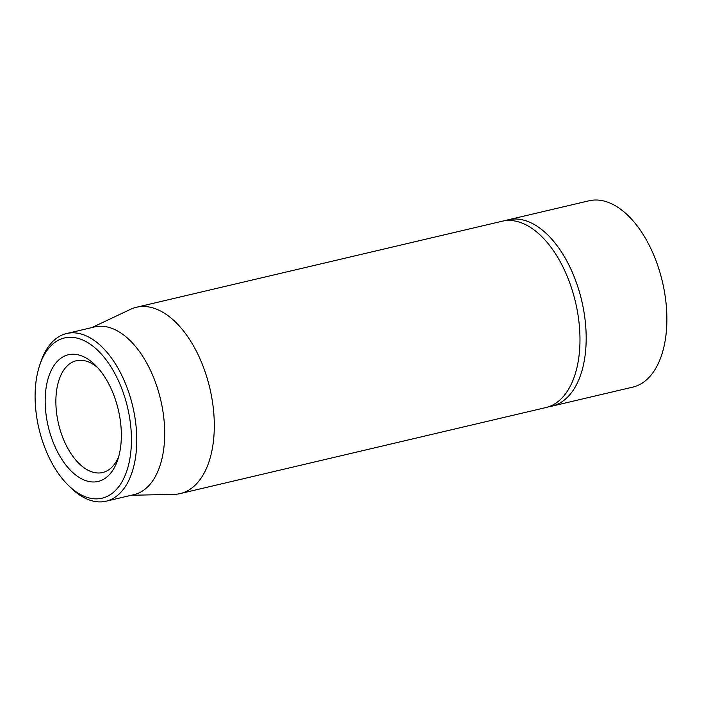 <?xml version="1.0" encoding="UTF-8"?>
<svg xmlns="http://www.w3.org/2000/svg" width="702" height="702" viewBox="0 0 702 702"><rect width="100%" height="100%" fill="white"/><g stroke="black" fill="none" stroke-linecap="round" stroke-linejoin="round"><path stroke-width="1.05" d="M180.221 493.585L545.902 407.555A95.7 52.957 -103.2 0 0 575.535 302.272A95.7 52.957 -103.2 0 0 502.07 221.244L136.39 307.274A95.7 52.957 76.8 0 1 209.266 385.872A95.7 52.957 76.8 0 1 182.889 492.83A95.7 52.957 76.8 0 1 180.221 493.585A95.7 52.957 76.8 0 1 174.035 494.366L131.3 495.27M118.726 456.563A57.424 31.774 76.8 0 1 104.221 472.06A57.424 31.774 76.8 0 1 102.624 472.516A57.424 31.774 76.8 0 1 58.898 425.368A57.424 31.774 76.8 0 1 74.719 361.188A57.424 31.774 76.8 0 1 76.325 360.731A57.424 31.774 76.8 0 1 97.85 367.839M99.982 480.914A65.075 36.013 -103.2 0 0 117.69 459.95A65.075 36.013 -103.2 0 0 95.419 365.268A65.075 36.013 -103.2 0 0 45.253 404.914A65.075 36.013 -103.2 0 0 99.982 480.914M62.118 338.627A82.301 45.542 76.8 0 1 131.335 434.749A82.301 45.542 76.8 0 1 67.892 484.889A82.301 45.542 76.8 0 1 39.724 365.145A82.301 45.542 76.8 0 1 62.118 338.627M67.892 484.889L70.288 487.267A86.127 47.666 -103.2 0 0 106.09 501.202A86.127 47.666 -103.2 0 0 108.494 500.508A86.127 47.666 -103.2 0 0 132.23 404.247A86.127 47.666 -103.2 0 0 66.646 333.52A86.127 47.666 -103.2 0 0 64.242 334.205A86.127 47.666 -103.2 0 0 40.804 361.951L39.724 365.145M106.09 501.202L134.029 494.629A86.127 47.666 -103.2 0 0 136.425 493.936A86.127 47.666 -103.2 0 0 160.161 397.683A86.127 47.666 -103.2 0 0 94.577 326.948L66.646 333.52M91.848 327.588L130.502 309.336A95.7 52.957 76.8 0 1 133.722 308.038A95.7 52.957 76.8 0 1 136.39 307.274M548.964 406.66A95.7 52.957 -103.2 0 0 552.105 406.098L632.8 387.118A95.7 52.957 -103.2 0 0 662.434 281.827A95.7 52.957 -103.2 0 0 588.969 200.798L508.274 219.787A95.7 52.957 -103.2 0 0 505.607 220.551A95.7 52.957 -103.2 0 0 505.212 220.682M552.105 406.098A95.7 52.957 -103.2 0 0 581.739 300.816A95.7 52.957 -103.2 0 0 508.274 219.787"/></g></svg>
